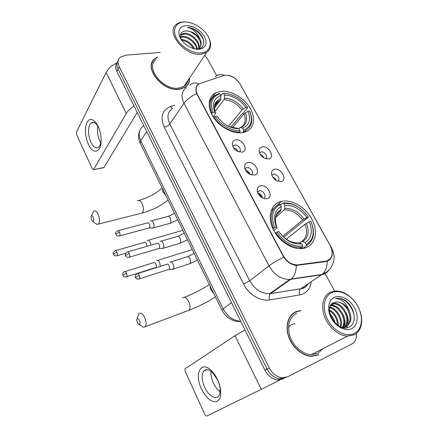 <?xml version="1.0" encoding="UTF-8"?>
<svg xmlns="http://www.w3.org/2000/svg" width="438" height="438" viewBox="0 0 438 438"><rect width="100%" height="100%" fill="white"/><g stroke="black" fill="none" stroke-linecap="round" stroke-linejoin="round"><path stroke-width="0.66" d="M280.698 201.595C271.106 204.174 267.229 216.284 272.792 228.488C278.229 240.714 291.998 249.945 302.483 248.554L305.877 247.771C315.814 244.311 318.267 230.908 311.818 219.077C305.5 207.196 291.708 199.055 281.508 201.392L280.698 201.595M220.588 91.389L215.551 92.933C207.946 96.82 206.96 107.896 213.821 117.822C220.588 127.776 233.799 134.34 243.041 132.55L245.942 131.718C254.549 128.285 255.945 117.138 249.54 107.195C243.232 97.225 230.322 90.091 220.588 91.389M242.115 152.134L237.631 151.378C234.171 149.385 232.403 146.768 232.337 143.522C232.545 141.556 233.613 140.357 235.529 139.925C242.466 138.26 249.359 150.913 242.115 152.134M239.274 152.002C242.351 150.305 238.108 144.124 234.511 145.044L232.83 146.308M254.505 175.096L249.523 174.16C246.156 171.986 244.53 169.282 244.65 166.04C244.941 164.195 245.975 163.046 247.76 162.597C254.67 160.713 261.721 173.662 254.505 175.096M251.27 174.915C254.741 173.366 250.426 166.593 246.671 167.666L245.028 168.969M267.185 198.606C265.477 199.027 263.66 198.649 261.738 197.483C258.442 195.118 256.958 192.309 257.276 189.052C257.643 187.349 258.644 186.265 260.281 185.805C267.158 183.697 274.38 196.952 267.185 198.606M263.539 198.365C267.41 196.996 263.041 189.577 259.121 190.826L257.522 192.145M268.74 158.967L264.618 158.332C260.856 156.185 259.061 153.382 259.236 149.927C259.553 148.312 260.517 147.321 262.121 146.949C268.697 145.257 275.622 157.713 268.74 158.967M265.746 158.775C268.62 157.067 264.399 151.006 260.999 151.937L259.575 152.906M281.196 181.556L276.635 180.784C272.94 178.441 271.27 175.539 271.637 172.079C272.014 170.585 272.94 169.643 274.418 169.26C280.961 167.354 288.045 180.095 281.196 181.556M277.84 181.31C281.065 179.728 276.761 173.119 273.224 174.198L271.85 175.184M223.561 75.61L225.137 75.27C231.22 75.221 236.202 78.161 240.095 84.091L330.11 245.444C333.849 253.816 332.437 259.039 325.877 261.114L297.61 264.88C291.757 264.924 286.945 261.825 283.178 255.578L197.478 94.553C195.178 89.67 195.737 86.078 199.164 83.778L223.561 75.61M272.546 176.766C274.391 177.45 275.633 178.72 276.269 180.576M260.451 154.652C262.088 155.266 263.26 156.382 263.961 157.987M257.938 193.213C260.424 193.842 261.94 195.408 262.482 197.91M245.581 170.19C247.864 170.76 249.342 172.172 250.021 174.423M233.553 147.705C235.606 148.23 237.024 149.484 237.801 151.46M157.587 57.039L154.937 58.604C142.596 66.987 162.668 92.298 179.487 89.286L185.164 87.299C188.258 85.147 189.731 82.065 189.588 78.052M152.577 61.857L152.052 62.481M300.944 310.482L296.022 311.615C288.314 314.867 284.87 325.615 288.532 336.428C292.135 347.252 302.34 356.067 311.56 356.346L318.689 354.862M293.893 312.951L293.17 313.285M295.426 311.889L295.705 311.812M227.935 75.358C232.485 76.081 236.137 78.522 238.891 82.678M332.097 251.127C332.82 255.234 331.703 258.332 328.752 260.424L325.565 261.634L296.302 265.417C291.555 264.886 287.361 262.143 283.725 257.183L196.695 93.606C195.113 88.991 195.813 85.777 198.797 83.965L198.983 83.872C195.359 82.317 192.271 82.782 189.714 85.268M117.143 62.634C115.353 65.027 115.254 67.945 116.858 71.383L264.935 370.165L267.065 369.026C270.219 374.862 274.527 378.142 279.986 378.87L285.472 377.841L279.986 378.87C274.527 378.142 270.219 374.862 267.065 369.026L118.046 69.094L267.065 369.026L269.222 367.882C272.398 373.74 276.723 377.041 282.203 377.775L287.706 376.751L351.917 343.972C355.333 341.985 356.817 338.47 356.357 333.417M118.326 60.318C116.524 62.711 116.431 65.64 118.046 69.094C116.431 65.64 116.524 62.711 118.326 60.318M152.785 61.03L153.426 60.488M334.67 291.051L324.848 273.126M216.733 75.779L207.426 58.791L204.76 55.248M160.248 52.45L125.454 55.193L120.226 57.236C117.762 59.656 117.433 62.837 119.24 66.779L269.222 367.882M187.119 85.607L187.448 84.862M264.935 370.165C268.067 375.968 272.348 379.231 277.791 379.954L283.266 378.925M88.367 144.272C85.196 136.47 84.616 129.396 86.631 123.04C89.357 117.849 92.818 118.265 97.017 124.282L98.063 126.253C99.629 129.653 100.609 133.382 100.992 137.439C102.508 151.948 93.431 156.185 88.367 144.272M98.966 128.411L97.888 126.297C95.577 122.673 93.354 121.55 91.219 122.936C87.819 125.246 87.715 135.643 90.929 142.262C93.409 147.179 95.949 148.843 98.555 147.256C100.023 146.013 100.877 143.68 101.112 140.248M100.811 142.722L99.765 140.801C97.625 135.868 96.973 130.984 97.805 126.155M117.05 62.754C111.778 65.454 108.137 68.684 106.138 72.451L76.464 132.057L76.65 134.718L92.298 168.854L93.486 169.67L103.97 167.475L137.209 112.451M134.044 106.067C130.398 108.427 127.797 110.913 126.243 113.513L93.639 169.484M103.97 167.475L103.395 167.743M201.08 52.916C209.528 52.248 212.594 44.413 208.034 36.321C203.588 28.224 192.594 21.561 184.19 21.988C175.72 22.289 171.926 29.899 176.519 38.352C180.987 46.817 192.698 53.704 201.08 52.916M186.506 22.037L183.423 21.916C180.708 22.053 178.452 22.792 176.662 24.134C164.83 31.662 184.831 56.546 201.075 54.257L206.572 52.533C211.286 49.001 211.866 43.773 208.313 36.847M156.12 59.579C144.633 67.337 163.221 90.836 178.846 88.065L184.163 86.198C186.249 84.775 187.541 82.831 188.05 80.362M186.561 86.187L186.949 85.476M157.417 57.334L155.107 58.747C142.887 67.041 162.75 92.089 179.399 89.117L185.022 87.14C187.99 85.082 189.451 82.141 189.408 78.325M180.39 36.797L182.865 36.343C188.8 36.119 196.958 42.88 197.209 48.996M180.494 37.378L182.405 37.11C188.066 36.929 195.852 43.017 196.646 49.023M180.374 35.051L181.277 34.208L184.732 33.25C191.652 32.877 200.894 42.185 198.978 48.202M180.341 35.363L184.261 34.027C190.952 33.677 199.974 42.404 198.589 48.481M185.279 44.079L188.745 46.51M181.075 39.404C186.933 39.913 191.411 43.061 194.516 48.853M181.633 40.203C186.714 41.041 190.689 43.844 193.574 48.607M194.899 48.941L197.155 49.001C206.303 48.629 205.652 37.022 196.876 30.786C193.777 28.684 190.656 27.517 187.502 27.282C193.492 29.193 197.669 33.168 200.04 39.223C196.574 33.901 191.943 31.131 186.145 30.912C193.749 30.49 203.56 41.484 199.947 47.227M200.04 39.223C201.841 43.17 201.409 46.22 198.743 48.377L197.773 48.941M186.123 25.53C179.169 26.625 177.231 30.819 180.303 38.111C183.73 44.572 192.654 49.839 199.082 49.264C205.882 47.906 207.678 43.669 204.486 36.551C199.881 29.576 193.76 25.902 186.123 25.53M186.145 30.912C180.659 31.432 179.115 34.476 181.513 40.039M152.243 62.59L151.772 63.253M187.502 27.282C194.636 27.961 203.029 35.248 203.862 42.097M191.094 32.056L196.284 35.577M188.603 38.851L191.318 40.674M91.416 219.887L92.719 221.376C93.847 221.108 93.995 219.723 93.163 217.215C92.199 215.469 91.46 215.272 90.945 216.618L91.416 219.887M91.307 215.885L93.601 211.204C95.051 210.185 96.563 211.247 98.139 214.39C99.787 218.715 99.875 221.94 98.408 224.075L97.001 224.464L95.249 223.199M211.461 113.776L213.087 112.517C209.671 102.788 211.959 96.541 219.942 93.787L220.905 95.555C213.897 98.085 211.872 103.647 214.834 112.248L215.616 113.387L213.229 116.935M214.483 108.005L220.413 100.182L220.872 98.605L220.905 95.555M220.9 95.544L222.728 93.113L223.583 93.299C233.06 93.737 241.026 98.375 247.475 107.206L247.716 107.649L242.876 113.508L241.792 114.055L230.875 127.294M243.67 132.418L244.377 131.225M245.192 131.991L246.019 130.272M210.678 101.397L209.178 102.58M243.588 131.312L244.618 130.946C251.823 127.239 253.553 120.74 249.819 111.444L249.583 111.006C253.252 120.395 251.264 126.719 243.621 129.976L243.588 131.312L242.438 132.648M239.23 132.84L239.969 131.975L240.002 130.633C231.664 131.307 220.604 125.049 215.211 116.486L214.012 117.176C219.619 126.171 231.253 132.741 239.969 131.975M214.012 117.176L213.678 117.614M219.942 93.787L219.093 93.595L216.213 94.685C210.076 98.375 208.636 104.551 211.888 113.207M243.621 129.976L242.625 128.148C249.353 125.219 251.138 119.59 247.968 111.263L249.583 111.006M215.211 116.486L216.958 116.207C223.019 124.43 230.366 128.624 239 128.799L240.002 130.633M214.834 112.248L213.087 112.517M247.968 111.263L243.999 113.825L232.463 127.743M238.809 128.745L239.504 127.923L240.588 127.589L242.625 128.148M217.938 117.598L216.958 116.207M239 128.799L236.383 128.241M247.475 107.206L245.855 107.452C240.079 99.634 232.972 95.506 224.541 95.062L223.583 93.299M228.532 126.363L241.902 110.02L245.855 107.452M224.541 95.062L224.502 98.101L224.042 99.667L214.981 111.515M137.258 322.587L139.06 324.514C140.155 324.235 140.28 322.91 139.448 320.55C138.189 318.349 137.28 318.07 136.733 319.707L137.258 322.587M137.001 318.941L138.912 313.685C140.691 312.31 142.635 313.657 144.737 317.72C146.336 321.711 146.506 324.711 145.246 326.721L143.746 327.328L141.523 325.998M272.918 228.767L274.719 227.634C270.651 216.476 272.485 208.767 280.221 204.524L281.3 206.506C274.517 210.366 272.896 217.232 276.438 227.098L276.925 227.661L276.493 228.247L273.799 230.536M276.904 214.215L280.758 210.782L281.3 206.506M280.55 205.132L282.795 203.123L283.797 203.5C293.225 202.865 301.443 207.393 308.456 217.084L283.736 237.182M273.307 209.315L271.182 210.563M306.184 245.959C313.904 240.905 315.486 232.775 310.936 221.568L310.81 221.338C315.125 232.036 313.608 239.8 306.272 244.634L306.184 245.959L302.8 248.51M300.687 248.68L302.642 247.196L302.724 245.866C294.506 247.711 283.068 241.634 277.112 232.102L275.82 232.797C283.052 243.03 291.577 247.897 301.388 247.404L302.642 247.196M275.82 232.797L275.36 233.18M280.221 204.524L279.22 204.141C271.073 208.554 269.14 216.618 273.432 228.329M306.272 244.634L305.149 242.586C311.61 238.256 312.973 231.341 309.233 221.842L310.81 221.338M277.112 232.102L278.825 231.549C285.428 240.593 293.017 244.678 301.601 243.807L302.724 245.866M276.438 227.098L274.719 227.634M309.233 221.842L304.903 224.316L286.348 239.241M299.712 242.986L301.404 241.677L302.757 241.557L305.149 242.586M301.601 243.807L299.214 242.767C291.708 243.424 285.067 239.849 279.28 232.041L278.825 231.549M299.214 242.767L297.867 242.887M300.375 208.532C294.456 204.196 288.598 202.394 282.795 203.123M308.456 217.084L306.874 217.582C300.594 209.008 293.257 204.973 284.875 205.477L283.797 203.5M282.756 236.257L302.559 220.057L306.874 217.582M284.875 205.477L284.722 208.493L284.12 209.95L275.661 217.357M150.875 245.192L150.196 242.225C149.243 240.435 148.301 239.854 147.382 240.489L147.294 240.588M146.768 246.38L146.325 243.67C145.635 242.367 144.962 241.946 144.299 242.406L115.588 250.574M160.286 266.392L159.717 262.461C158.704 260.577 157.718 259.969 156.76 260.648L156.727 260.681M155.249 267.695L155.923 267.476C156.481 266.665 156.454 265.499 155.829 263.972C155.101 262.603 154.39 262.165 153.7 262.652L125.005 271.538M275.124 179.761L273.263 177.866M151.734 227.755L153.196 228.023L153.535 227.738C154.307 226.501 154.264 224.831 153.399 222.723C152.44 220.949 151.488 220.385 150.541 221.037L150.415 221.174M148.772 228.056L149.561 227.776C150.114 226.884 150.075 225.674 149.451 224.146C148.761 222.86 148.077 222.449 147.398 222.92L118.189 230.634M236.974 151.017L234.095 148.477M161.896 248.445L163.264 248.204C164.075 247.01 164.036 245.346 163.155 243.205C162.137 241.327 161.135 240.741 160.149 241.437L160.078 241.508M158.529 248.565L159.284 248.313C159.859 247.454 159.832 246.244 159.197 244.694C158.463 243.336 157.74 242.904 157.028 243.408L127.847 251.855M248.685 173.629L249.036 173.437L245.866 170.672M171.86 269.293L173.207 269.069C174.034 267.914 174.006 266.255 173.114 264.098C172.03 262.121 170.973 261.508 169.944 262.247L169.944 262.252M168.488 269.496L169.216 269.26C169.807 268.428 169.785 267.229 169.139 265.663C168.356 264.229 167.595 263.78 166.856 264.317L137.702 273.531M260.621 196.662L261.305 196.29L258.07 193.481M201.458 388.911C193.968 373.8 200.943 359.899 211.455 370.734C213.815 373.077 215.852 376.05 217.571 379.653L218.934 382.927C222.011 393.056 221.195 399.319 216.476 401.723C211.121 402.27 206.112 398 201.458 388.911M217.549 379.834L212.676 372.733C208.877 369.256 205.865 368.741 203.637 371.189C201.327 374.901 201.65 380.261 204.623 387.258C208.313 395.547 215.688 400.299 218.682 395.974C220.642 392.946 220.626 388.435 218.628 382.44L217.549 379.834M220.095 391.703C217.462 389.787 215.228 386.918 213.399 383.102C211.466 378.843 210.662 374.912 210.996 371.298M245.006 329.951L235.014 335.694L184.973 368.862L185.126 371.325L204.896 414.447C205.526 415.673 206.167 416.209 206.818 416.045L261.272 389.333L235.014 335.694M280.15 379.894L261.272 389.333M354.326 333.499C362.33 329.568 363.699 316.685 357.715 306.069C351.845 295.393 339.998 289.096 331.966 292.562C323.857 295.869 321.634 308.642 327.733 319.888C333.707 331.183 346.409 337.594 354.326 333.499M354.775 301.64C349.031 294.615 342.653 291.062 335.634 290.985L330.838 292.015C323.474 295.07 320.501 305.576 324.427 316.252C328.286 326.94 338.481 335.743 347.416 336.138L354.189 334.807C361.996 331.101 363.94 319.039 358.919 308.462M296.822 313.148C289.228 317.342 286.928 325.034 289.923 336.225C293.29 346.261 302.767 354.408 311.314 354.638L317.857 353.274L322.915 348.692M300.714 310.728L296.137 311.834C288.505 315.053 285.1 325.697 288.735 336.4C292.299 347.11 302.401 355.831 311.522 356.099L318.568 354.638M349.059 310.318C345.834 304.957 341.793 302.149 336.948 301.892L334.046 302.505C321.667 306.633 336.806 333.433 348.807 327.164C357.709 323.742 354.928 306.764 345.407 300.605C342.839 298.984 340.31 298.19 337.818 298.218L335.694 298.497C341.52 298.765 345.971 302.707 349.059 310.318C352.196 317.791 351.227 323.228 346.14 326.628L342.253 327.427C347.312 319.882 338.941 305.313 330.619 305.647L331.385 305.193C339.91 304.848 348.358 320.052 342.762 327.427M345.839 326.786L343.419 327.695M329.913 314.013C332.371 316.378 334.03 319.318 334.895 322.844M330.476 315.831L333.597 321.361M329.458 309.836C335.284 313.301 338.224 318.563 338.284 325.626M329.447 310.673C334.506 313.997 337.211 318.82 337.561 325.144M329.902 307.164C337.09 308.281 343.627 319.68 340.753 326.912M329.737 307.755C336.477 309.255 342.428 319.685 340.189 326.666M330.778 305.209L331.385 305.193M331.938 303.802L334.462 303.364C343.852 302.965 352.426 320.824 344.684 327.159M331.637 304.103L333.69 303.824C342.855 303.441 351.424 320.611 344.224 327.263M334.046 302.505L336.8 301.979C346.912 301.53 355.338 321.563 345.987 326.699M334.522 297.243C328.303 299.833 326.682 309.65 331.347 318.218C335.924 326.83 345.593 331.741 351.681 328.653C357.835 325.697 358.957 315.814 354.358 307.613C349.842 299.373 340.676 294.528 334.522 297.243M293.312 313.488L292.151 314.145M335.694 298.497L337.731 298.273C345.976 297.95 355.223 309.934 354.172 319.526M331.484 304.262L335.957 306.501M330.077 306.644L333.088 308.396M346.228 312.863C348.199 317.243 348.692 321.372 347.706 325.259M347.569 325.724L346.715 327.755M342.521 313.438C344.941 318.158 345.62 322.647 344.553 326.912M344.399 327.438L344.268 327.81M329.836 313.685C332.382 316.307 334.167 319.461 335.19 323.145M288.598 327.252C289.94 325.434 291.659 324.344 293.761 323.978M293.969 323.945L295.081 323.852M197.478 94.553L197.275 94.843M283.178 255.578L282.904 255.792M298.01 264.831L297.205 265.417M311.199 281.716C310.504 287.722 307.69 291.834 302.751 294.057L299.701 294.922L269.699 299.91C260.539 301.64 248.696 294.511 243.583 284.048L164.223 127.162C160.023 117.149 162.044 110.316 170.273 106.664L174.669 105.136M327.328 261.163C327.181 267.235 325.407 271.664 322.012 274.451L300.709 288.741L303.156 288.067C305.308 287.175 306.989 285.729 308.21 283.715M215.343 76.891C217.927 74.471 221.004 73.956 224.568 75.358M329.015 269.907C327.816 271.861 326.162 273.263 324.049 274.111L321.558 274.779L289.83 279.439C281.295 279.439 274.347 274.916 268.987 265.871L184.004 103.275C186.769 99.481 191.001 96.261 196.695 93.606M331.15 247.629L332.464 249.665C333.006 250.547 333.548 252.649 334.079 255.984C334.736 260.594 331.955 268.844 325.872 272.502L322.012 274.451L291.21 279.001L270.646 293.542L300.599 288.817C299.181 290.202 298.886 292.239 299.701 294.922M283.725 257.183C277.599 260.183 272.682 263.079 268.987 265.871L249.726 280.791C254.768 289.474 261.437 293.761 269.731 293.657L270.536 293.624C269.173 295.037 268.894 297.128 269.699 299.91M296.302 265.417C296.165 271.648 294.467 276.175 291.21 279.001L289.83 279.439L269.731 293.657L302.713 288.45C304.947 287.81 306.693 286.293 307.952 283.89M172.408 108.504C167.595 111.958 166.719 117.099 169.785 123.932L184.004 103.275C180.746 96.229 181.567 90.994 186.473 87.573M331.484 247.749L239.515 83.138M119.24 66.779L116.858 71.383M164.223 127.162C166.61 126.637 168.466 125.564 169.785 123.932L249.726 280.791L243.583 284.048M170.273 106.664L172.517 108.339M272.989 208.548L272.54 207.716M143.374 125.881C138.851 129.391 137.975 134.346 140.74 140.74L146.692 131.581M140.352 143.429L140.74 140.74L223.177 308.916L231.478 302.658M222.022 310.339L223.177 308.916C227.349 316.548 233.191 320.665 240.697 321.262M126.243 113.513L106.138 72.451M140.571 213.454L142.169 213.054C143.812 210.957 143.823 207.853 142.191 203.741C140.603 200.763 139.016 199.783 137.422 200.801M165.635 195.107L162.969 192.003L162.372 188.428M220.413 100.182L218.874 100.8L215.025 104.83M240.588 127.589C246.419 124.978 247.996 120.034 245.324 112.769M228.915 126.549L236.974 128.235M220.872 98.605C214.828 100.91 213.06 105.799 215.562 113.272M240.446 127.562C245.187 124.797 246.375 120.215 243.999 113.825M243.221 108.963C238.119 102.158 231.883 98.539 224.502 98.101M241.902 110.02C237.029 103.554 231.072 100.105 224.042 99.667M187.272 310.892L188.981 310.246C190.388 308.259 190.295 305.374 188.718 301.596C186.604 297.769 184.573 296.553 182.635 297.95M213.607 293.142L210.782 289.83L210.01 285.79M280.561 210.996L276.674 214.571M302.757 241.557C308.347 237.724 309.562 231.658 306.397 223.364M281.158 209.534C275.316 213.005 273.898 219.033 276.904 227.612M301.673 241.519C306.759 237.785 307.832 232.047 304.903 224.316M304.043 219.099C298.508 211.653 292.069 208.116 284.722 208.493M302.559 220.057C297.276 212.983 291.128 209.616 284.12 209.95M116.442 255.929L117.061 255.748C113.568 256.153 113.853 254.73 113.431 254.369L116.93 252.085C116.245 250.739 115.594 250.29 114.97 250.75C111.734 253.58 113.738 253.69 113.431 254.369L113.464 254.44M125.794 253.213L117.061 255.748C117.608 254.932 117.565 253.711 116.93 252.085M182.87 230.322L148.29 240.238M125.958 276.936L126.593 276.745C123.089 277.243 123.297 275.754 122.881 275.387L126.445 273.137C125.717 271.713 125.027 271.248 124.381 271.73C121.496 273.942 122.99 274.861 122.881 275.387L122.908 275.447M155.912 267.487L126.593 276.745C127.124 275.935 127.075 274.736 126.445 273.137M192.282 249.567L157.68 260.364M118.939 236.109L119.612 235.929C116.097 236.328 116.322 234.845 115.928 234.511L116.086 234.034L119.508 232.113C118.818 230.777 118.156 230.339 117.515 230.81C114.192 233.646 116.223 233.804 115.928 234.511L115.966 234.593M169.232 223.566L170.24 223.292C171.154 222.121 171.165 220.44 170.273 218.244L170.168 218.047C169.221 216.454 168.285 215.978 167.371 216.613L151.526 220.779M149.478 227.864L119.612 235.929C120.198 235.069 120.165 233.793 119.508 232.113M128.695 257.385L129.385 257.183C125.848 257.67 126.034 256.17 125.613 255.792L125.794 255.343L129.259 253.427C128.526 252.009 127.83 251.554 127.157 252.058C124.348 254.27 125.586 255.173 125.613 255.792L125.646 255.863M178.989 243.566L180.018 243.26C180.905 242.105 180.905 240.446 180.013 238.294L179.909 238.091C178.901 236.411 177.916 235.907 176.957 236.586L161.151 241.146M159.246 248.351L129.385 257.183C129.955 256.329 129.916 255.075 129.259 253.427M138.665 279.11L139.366 278.886C135.561 279.356 136.344 278.261 135.506 277.522L139.218 275.19C138.441 273.695 137.702 273.213 137.006 273.75C134.099 276.006 135.605 276.991 135.506 277.522L135.534 277.582M188.953 263.972L189.993 263.632C190.853 262.488 190.837 260.856 189.955 258.743L189.846 258.54C188.773 256.761 187.738 256.235 186.736 256.964L170.962 261.929M169.216 269.26L139.366 278.886C139.919 278.042 139.87 276.811 139.218 275.19M209.369 101.32L215.551 92.933M232.447 145.06L232.337 143.522M244.732 167.913L244.65 166.04M257.303 191.291L257.276 189.052M259.252 151.701L259.236 149.927M271.598 174.138L271.637 172.079M232.912 146.5L234.056 145.175M245.099 169.156L246.435 167.732M257.577 192.32L259.104 190.831M259.657 153.119L260.687 152.024M271.921 175.397L273.109 174.231M297.61 264.88L296.849 265.433M277.342 205.143L281.508 201.392M329.989 259.126L329.945 259.466M282.203 377.775L277.791 379.954M240.763 321.399C234.1 322.127 226.167 318.349 221.962 310.219L140.182 143.073C138.244 138.956 138.058 134.915 139.612 130.951M97.888 126.297L97.017 124.282M91.219 122.936L94.028 122.525M103.811 167.661L93.486 169.67M184.163 86.198L206.572 52.533M184.737 87.573L185.022 87.14M180.812 34.985L181.277 34.208M138.988 200.412C148.279 197.68 156.01 193.563 162.191 188.061M92.719 221.376L97.001 224.464M168.11 200.161C160.549 206.052 151.904 210.349 142.169 213.054L98.408 224.075M214.604 106.445L218.874 100.8C216.772 102.038 215.573 103.187 215.272 104.239C215.069 104.058 213.569 108.712 215.589 113.322M243.276 132.5L244.618 130.946M209.391 284.53C201.918 289.425 193.558 293.69 184.31 297.325M139.06 324.514L143.746 327.328M215.425 296.855C207.552 302.006 198.737 306.469 188.981 310.246L145.246 326.721M299.718 248.674L301.388 247.404M276.915 227.623C275.677 224.026 275.245 220.675 275.617 217.566L277.123 213.826L280.758 210.782M155.764 267.607L156.53 267.58M168.329 216.334L174.548 213.317M177.751 219.865L170.24 223.292L153.42 227.853M149.314 227.984L153.196 228.023M177.938 236.285L184.278 233.202M187.508 239.8L180.018 243.26L163.215 248.253M159.082 248.477L162.985 248.428M187.727 256.63L194.198 253.482M197.456 260.134L189.993 263.632L173.207 269.069M169.052 269.397L172.977 269.255M212.676 372.733L211.455 370.734M203.637 371.189L207.004 369.661M218.628 382.44L218.934 382.927M334.232 291.856L335.634 290.985M333.69 303.824L334.462 303.364M311.09 356.324L311.522 356.099M311.314 354.638L347.416 336.138"/></g></svg>

